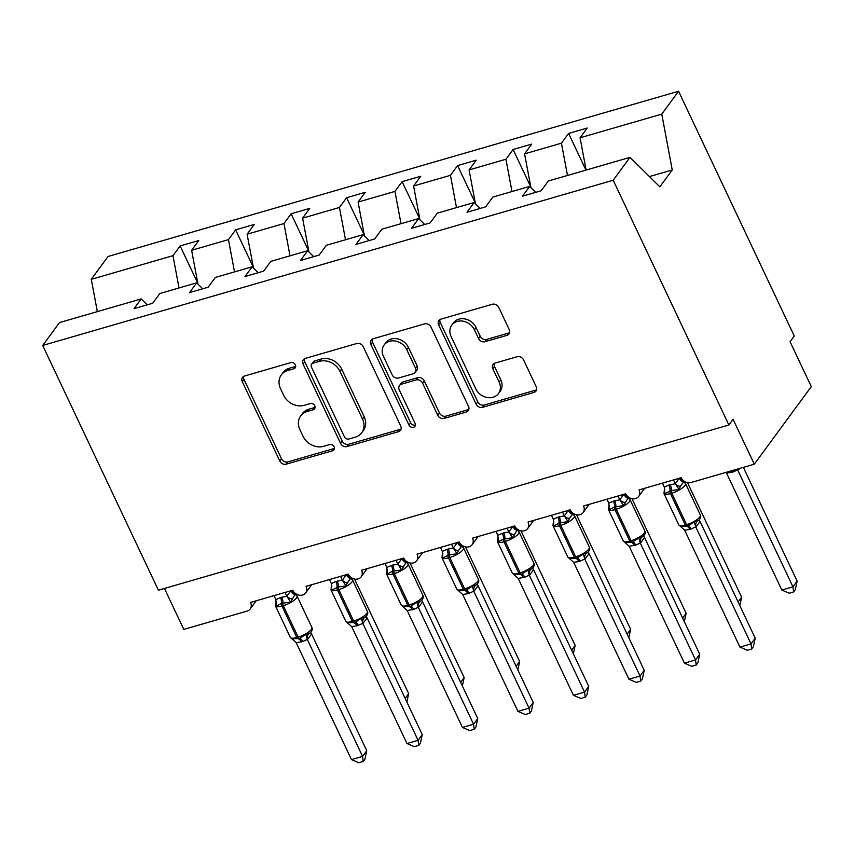 <?xml version="1.0" encoding="UTF-8"?>
<svg xmlns="http://www.w3.org/2000/svg" width="854" height="854" viewBox="0 0 854 854"><rect width="100%" height="100%" fill="white"/><g stroke="black" fill="none" stroke-linecap="round" stroke-linejoin="round"><path stroke-width="1.28" d="M295.377 364.797A3.576 3 -143.7 0 0 290.872 362.598L244.564 376.006A5.103 4.281 -143.7 0 0 242.536 377.383A5.103 4.281 -143.7 0 0 242.29 381.674L279.802 461.021A5.103 4.281 -143.7 0 0 286.239 464.16L332.548 450.752A3.576 3 -143.7 0 0 333.967 449.78A3.576 3 -143.7 0 0 334.138 446.781A3.576 3 -143.7 0 0 329.623 444.582L323.634 446.322A16.333 13.696 -143.7 0 1 303.021 436.255L299.893 429.637A16.333 13.696 -143.7 0 1 300.683 415.93A16.333 13.696 -143.7 0 1 307.173 411.489L313.162 409.76A3.576 3 -143.7 0 0 314.582 408.788A3.576 3 -143.7 0 0 314.752 405.789A3.576 3 -143.7 0 0 310.248 403.59L304.259 405.319A16.333 13.696 -143.7 0 1 283.645 395.253L280.518 388.645A16.333 13.696 -143.7 0 1 281.308 374.938A16.333 13.696 -143.7 0 1 287.798 370.497L293.787 368.768A3.576 3 -143.7 0 0 295.206 367.796A3.576 3 -143.7 0 0 295.377 364.797M506.998 335.334A5.103 4.281 -143.7 0 0 509.027 333.946A5.103 4.281 -143.7 0 0 509.272 329.665L498.747 307.408A5.103 4.281 -143.7 0 0 492.31 304.259L440.888 319.15A5.103 4.281 -143.7 0 0 438.86 320.538A5.103 4.281 -143.7 0 0 438.614 324.819L476.116 404.166A5.103 4.281 -143.7 0 0 482.553 407.315L533.974 392.424A5.103 4.281 -143.7 0 0 536.002 391.036A5.103 4.281 -143.7 0 0 536.248 386.745L523.545 359.854A5.103 4.281 -143.7 0 0 517.097 356.716L495.096 363.089A5.103 4.281 -143.7 0 0 493.068 364.477A5.103 4.281 -143.7 0 0 492.822 368.757L499.12 382.09A13.653 11.444 -143.7 0 1 498.469 393.545A13.653 11.444 -143.7 0 1 486.78 397.441A13.653 11.444 -143.7 0 1 475.806 388.848L451.115 336.604A13.653 11.444 -143.7 0 1 451.777 325.15A13.653 11.444 -143.7 0 1 463.466 321.264A13.653 11.444 -143.7 0 1 474.429 329.857L478.55 338.558A5.103 4.281 -143.7 0 0 484.987 341.707L506.998 335.334L508.674 333.049A5.103 4.281 -143.7 0 0 509.624 332.633M147.208 304.857L141.198 298.921L59.513 322.577L42.7 345.454L158.396 590.199L728.878 424.993L733.063 419.282L754.295 464.192L691.035 482.521A7.803 6.544 -143.7 0 1 681.193 477.706L639.016 489.918A7.803 6.544 -143.7 0 1 638.632 496.473A7.803 6.544 -143.7 0 1 631.96 498.693A7.803 6.544 -143.7 0 1 625.694 493.783L583.517 505.995A7.803 6.544 -143.7 0 1 583.143 512.539A7.803 6.544 -143.7 0 1 576.471 514.759A7.803 6.544 -143.7 0 1 570.194 509.849L528.028 522.061A7.803 6.544 -143.7 0 1 527.644 528.615A7.803 6.544 -143.7 0 1 520.972 530.836A7.803 6.544 -143.7 0 1 514.706 525.925L472.529 538.137A7.803 6.544 -143.7 0 1 472.155 544.681A7.803 6.544 -143.7 0 1 465.483 546.902A7.803 6.544 -143.7 0 1 459.206 541.991L417.04 554.203A7.803 6.544 -143.7 0 1 416.656 560.758A7.803 6.544 -143.7 0 1 409.984 562.978A7.803 6.544 -143.7 0 1 403.718 558.068L361.541 570.28A7.803 6.544 -143.7 0 1 361.167 576.824A7.803 6.544 -143.7 0 1 354.485 579.044A7.803 6.544 -143.7 0 1 348.218 574.134L306.042 586.346A7.803 6.544 -143.7 0 1 305.668 592.9A7.803 6.544 -143.7 0 1 298.996 595.121A7.803 6.544 -143.7 0 1 292.73 590.21L250.553 602.422A7.803 6.544 36.3 0 1 250.179 608.966A7.803 6.544 36.3 0 1 247.073 611.09L183.813 629.409L164.448 588.449M42.7 345.454L613.183 180.237L728.878 424.993M363.217 346.649A5.103 4.281 -143.7 0 0 356.78 343.5L305.358 358.392A5.103 4.281 -143.7 0 0 303.33 359.78A5.103 4.281 -143.7 0 0 303.085 364.071L340.597 443.407A5.103 4.281 -143.7 0 0 347.034 446.557L398.455 431.665A5.103 4.281 -143.7 0 0 400.483 430.277A5.103 4.281 -143.7 0 0 400.729 425.997L363.217 346.649M373.123 338.771L424.545 323.879A5.103 4.281 -143.7 0 1 430.982 327.029L468.494 406.376A5.103 4.281 -143.7 0 1 468.248 410.657A5.103 4.281 -143.7 0 1 466.22 412.044L444.208 418.417A5.103 4.281 -143.7 0 1 437.771 415.268L422.559 383.094A5.103 4.281 -143.7 0 0 416.111 379.945L401.519 384.172A5.103 4.281 -143.7 0 0 399.491 385.56A5.103 4.281 -143.7 0 0 399.245 389.84L415.076 423.349A3.576 3 -143.7 0 1 414.905 426.338A3.576 3 -143.7 0 1 411.852 427.363A3.576 3 -143.7 0 1 408.981 425.111L370.849 344.44A5.103 4.281 -143.7 0 1 371.095 340.159A5.103 4.281 -143.7 0 1 373.123 338.771M613.183 180.237L629.985 157.36L548.3 181.016L541.137 190.773L522.488 196.174L529.651 186.418L535.661 192.363M529.651 186.418L492.811 197.093L485.638 206.849L466.989 212.251L474.162 202.494L480.172 208.429M474.162 202.494L437.312 213.158L430.149 222.915L411.5 228.317L418.663 218.56L424.673 224.495M418.663 218.56L381.823 229.235L374.65 238.992L356.001 244.383L363.174 234.636L369.184 240.572M363.174 234.636L326.324 245.301L319.161 255.058L300.512 260.459L307.675 250.702L313.685 256.638M307.675 250.702L270.835 261.377L263.662 271.134L245.013 276.525L252.186 266.779L258.196 272.714M252.186 266.779L215.336 277.443L208.173 287.2L189.524 292.602L196.687 282.845L202.697 288.78M585.94 170.117L568.593 133.427L561.43 143.184L524.58 153.859L530.932 187.677M567.494 175.465L561.43 143.184M530.782 186.919L513.105 149.503L505.931 159.25L469.081 169.925L475.432 203.754M511.994 191.531L505.931 159.25M475.294 202.985L457.605 165.569L450.442 175.326L413.592 186.001L419.944 219.82M456.495 207.607L450.442 175.326M419.794 219.062L402.117 181.646L394.943 191.392L358.093 202.067L364.444 235.896M401.006 223.673L394.943 191.392M364.306 235.128L346.617 197.712L339.454 207.469L302.604 218.144L308.956 251.962M345.507 239.75L339.454 207.469M308.806 251.204L291.129 213.788L283.955 223.534L247.105 234.209L253.457 268.039M290.018 255.816L283.955 223.534M253.318 267.27L235.629 229.854L228.466 239.611L191.616 250.286L198.779 240.529L180.13 245.931L172.967 255.677L91.282 279.333L108.084 256.467L678.567 91.25L794.263 336.006L790.067 341.707L811.3 386.616L754.295 464.192M234.519 271.892L228.466 239.611M141.198 298.921L134.025 308.668L152.674 303.277L159.837 293.52L196.687 282.845M197.818 283.347L180.13 245.931M179.03 287.958L172.967 255.677M586.132 170.063L580.069 137.782L587.242 128.025L568.593 133.427M513.105 149.503L531.743 144.102L524.58 153.859M457.605 165.569L476.254 160.168L469.081 169.925M402.117 181.646L420.755 176.244L413.592 186.001M346.617 197.712L365.266 192.31L358.093 202.067M291.129 213.788L309.767 208.387L302.604 218.144M235.629 229.854L254.278 224.453L247.105 234.209M629.985 157.36L659.843 186.855L672.247 169.967L661.765 114.126L580.069 137.782M661.765 114.126L678.567 91.25M197.968 284.104L191.616 250.286M97.345 311.614L91.282 279.333M672.247 169.967L649.435 176.575M295.708 366.398A3.576 3 -143.7 0 1 295.463 366.483L289.474 368.213A16.333 13.696 -143.7 0 0 282.984 372.654L281.308 374.938M300.683 415.93L302.359 413.646A16.333 13.696 -143.7 0 1 308.849 409.215L314.838 407.475A3.576 3 -143.7 0 0 315.083 407.401M243.614 376.422A5.103 4.281 -143.7 0 0 243.966 379.389L281.478 458.737A5.103 4.281 -143.7 0 0 287.915 461.886L334.224 448.478A3.576 3 -143.7 0 0 334.458 448.393M304.398 358.808A5.103 4.281 -143.7 0 0 304.761 361.786L342.273 441.134A5.103 4.281 -143.7 0 0 348.71 444.272L400.131 429.381A5.103 4.281 -143.7 0 0 401.092 428.964M313.066 363.185A3.576 3 -143.7 0 0 311.646 364.146A3.576 3 -143.7 0 0 311.475 367.145L344.397 436.8A3.576 3 -143.7 0 0 348.912 438.999L355.232 437.173A16.333 13.696 -143.7 0 0 361.722 432.732A16.333 13.696 -143.7 0 0 362.502 419.026L339.999 371.415A16.333 13.696 -143.7 0 0 319.385 361.349L313.066 363.185L314.742 360.9A3.576 3 -143.7 0 0 313.322 361.872L311.646 364.146M361.722 432.732L363.398 430.448A16.333 13.696 -143.7 0 0 364.178 416.741L362.502 419.026M314.742 360.9L321.061 359.064A16.333 13.696 -143.7 0 1 341.675 369.131L364.178 416.741M399.491 385.56L401.166 383.275A5.103 4.281 -143.7 0 1 403.195 381.887L417.787 377.66A5.103 4.281 -143.7 0 1 424.235 380.809L439.447 412.984A5.103 4.281 -143.7 0 0 445.884 416.133L467.896 409.76A5.103 4.281 -143.7 0 0 468.846 409.344M372.163 339.187A5.103 4.281 -143.7 0 0 372.525 342.166L410.657 422.826A3.576 3 -143.7 0 0 415.407 424.95M406.771 349.702A13.653 11.444 -143.7 0 0 395.808 341.109A13.653 11.444 -143.7 0 0 384.119 344.995A13.653 11.444 -143.7 0 0 383.457 356.449L392.157 374.853A5.103 4.281 -143.7 0 0 398.604 378.002L413.197 373.774A5.103 4.281 -143.7 0 0 415.225 372.387A5.103 4.281 -143.7 0 0 415.471 368.106L406.771 349.702L408.447 347.418A13.653 11.444 -143.7 0 0 397.484 338.824A13.653 11.444 -143.7 0 0 385.794 342.71L384.119 344.995M415.225 372.387L416.901 370.102A5.103 4.281 -143.7 0 0 417.147 365.822L415.471 368.106M408.447 347.418L417.147 365.822M451.777 325.15L453.453 322.865A13.653 11.444 -143.7 0 1 465.142 318.98A13.653 11.444 -143.7 0 1 476.105 327.573L480.226 336.284A5.103 4.281 -143.7 0 0 486.663 339.422L508.674 333.049M498.469 393.545L500.145 391.271A13.653 11.444 -143.7 0 0 500.796 379.806L499.12 382.09M494.135 363.505A5.103 4.281 -143.7 0 0 494.498 366.473L500.796 379.806M439.927 319.567A5.103 4.281 -143.7 0 0 440.29 322.534L477.792 401.882A5.103 4.281 -143.7 0 0 484.239 405.031L535.65 390.139A5.103 4.281 -143.7 0 0 536.611 389.723M405.148 698.423L408.671 693.629L354.506 579.044M352.916 578.553L352.35 579.631M408.671 693.629L406.856 702.041M291.054 590.52L295.815 594.896L295.036 594.608L290.573 602.027L281.489 603.415L276.258 606.18L275.671 603.586A5.722 4.067 -164.8 0 0 276.29 602.646M292.303 638.792L299.594 638.504L305.849 634.341L309.778 633.177M366.75 750.666L364.925 759.185L363.249 761.458L362.566 756.377L351.464 759.59L296.199 642.678L302.732 641.535L307.301 639.454L362.566 756.377L366.75 750.666L311.582 633.956L307.397 639.657M285.065 592.43L286.859 596.22L291 590.541M273.963 595.644L275.853 599.636L280.432 597.565L286.859 596.22M276.258 606.18L275.853 599.636M286.965 596.423L290.573 602.027M296.199 642.678L290.328 637.383A11.177 3.299 -25.3 0 0 296.829 637.511A2.605 1.185 73.8 0 0 298.259 638.888A5.722 2.615 -106.2 0 1 301.398 641.92M305.849 634.341L307.301 639.454M363.249 761.458L358.819 762.75L351.464 759.59M460.648 682.346L464.16 677.553L410.005 562.978M408.415 562.487L407.838 563.565M464.16 677.553L462.356 685.976M516.136 666.28L519.659 661.487L465.494 546.902M463.903 546.411L463.338 547.489M519.659 661.487L517.844 669.899M571.636 650.204L575.158 645.41L520.993 530.836M519.403 530.345L518.826 531.423M575.158 645.41L573.344 653.833M627.124 634.138L630.647 629.345L576.482 514.759M574.891 514.268L574.326 515.346M630.647 629.345L628.843 637.757M346.543 574.443L351.314 578.831L350.535 578.532L347.386 582.812L346.073 585.961L338.312 586.954L331.747 590.103L331.16 587.509A5.722 4.067 -164.8 0 0 331.779 586.581M347.802 622.715L355.083 622.438L361.349 618.275L365.266 617.1C367.626 615.051 368.33 613.129 367.369 611.379L352.51 579.941A11.177 3.299 154.7 0 1 351.944 581.948A11.177 3.299 154.7 0 1 338.803 589.623L337.469 590.007A11.177 3.299 154.7 0 1 330.968 589.879L331.768 585.524M422.25 734.6L420.414 743.108L418.748 745.393L418.054 740.301L406.963 743.514L351.688 626.601L356.887 625.854L362.801 623.388L418.054 740.301L422.25 734.6L367.081 617.88L362.886 623.591M340.565 576.354L342.358 580.154L346.5 574.464M329.463 579.567L331.352 583.57L335.921 581.489L342.358 580.154M331.747 590.103L331.352 583.57M342.454 580.357L346.073 585.961M351.688 626.601L347.759 623.142M361.349 618.275L362.801 623.388M418.748 745.393L414.307 746.674L406.963 743.514M402.042 558.377L406.803 562.754L406.024 562.466L401.561 569.885L392.477 571.273L387.246 574.037L386.659 571.443A5.722 4.067 -164.8 0 0 387.278 570.504M403.291 606.65L410.582 606.361L416.837 602.198L420.766 601.035C423.114 598.974 423.83 597.063 422.858 595.302L407.998 563.864A11.177 3.299 154.7 0 1 407.443 565.882A11.177 3.299 154.7 0 1 394.292 573.546L392.957 573.931A11.177 3.299 154.7 0 1 386.456 573.803L387.268 569.447M477.738 718.524L475.913 727.042L474.237 729.316L473.554 724.235L462.452 727.448L407.187 610.535L413.72 609.393L418.289 607.311L473.554 724.235L477.738 718.524L422.57 601.814L418.428 607.504A5.722 5.081 -110.1 0 1 419.527 601.942M396.053 560.288L397.847 564.078L401.988 558.399M384.951 563.501L386.841 567.494L391.42 565.423L397.847 564.078M387.246 574.037L386.841 567.494M397.953 564.28L401.561 569.885M407.187 610.535L401.316 605.24A11.177 3.299 -25.3 0 0 407.817 605.369A2.605 1.185 73.8 0 0 409.247 606.746A5.722 2.615 -106.2 0 1 412.386 609.777M416.837 602.198L418.289 607.311M474.237 729.316L469.807 730.608L462.452 727.448M457.53 542.301L462.302 546.688L461.523 546.389L458.374 550.67L457.061 553.819L449.3 554.812L442.735 557.961L442.148 555.367A5.722 4.067 -164.8 0 0 442.767 554.438M458.79 590.573L466.07 590.295L472.337 586.132L476.254 584.958M533.238 702.458L531.401 710.966L529.736 713.25L529.042 708.158L517.951 711.371L462.676 594.459L467.875 593.711L473.789 591.246L529.042 708.158L533.238 702.458L478.069 585.737L473.874 591.448M451.552 544.212L453.346 548.012L457.488 542.322M440.45 547.425L442.34 551.428L446.909 549.346L453.346 548.012M442.735 557.961L442.34 551.428M453.442 548.215L457.061 553.819M462.676 594.459L456.815 589.175A11.177 3.299 -25.3 0 0 463.316 589.303A2.605 1.185 73.8 0 0 464.736 590.68A5.722 2.615 -106.2 0 1 467.875 593.711M472.337 586.132L473.789 591.246M529.736 713.25L525.295 714.531L517.951 711.371M513.03 526.235L517.791 530.612L517.012 530.323L512.549 537.742L503.465 539.13L498.234 541.895L497.647 539.301A5.722 4.067 -164.8 0 0 498.266 538.362M514.289 574.507L521.57 574.219L527.825 570.056L531.754 568.892M588.737 686.381L586.901 694.9L585.225 697.174L584.542 692.092L573.44 695.305L518.175 578.393L524.708 577.251L529.277 575.169L584.542 692.092L588.737 686.381L533.558 569.671L529.373 575.372M507.041 528.146L508.835 531.935L512.987 526.256M495.939 531.359L497.829 535.351L502.408 533.28L508.835 531.935M498.234 541.895L497.829 535.351M508.941 532.138L512.549 537.742M518.175 578.393L512.304 573.098A11.177 3.299 -25.3 0 0 518.805 573.226A2.605 1.185 73.8 0 0 520.235 574.603A5.722 2.615 -106.2 0 1 523.374 577.635M527.825 570.056L529.277 575.169M585.225 697.174L580.795 698.465L573.44 695.305M682.624 618.061L686.146 613.268L631.981 498.693M630.391 498.202L629.814 499.28M686.146 613.268L684.332 621.691M562.54 512.069L564.334 515.869L568.476 510.18L573.29 514.546L572.511 514.247L569.362 518.527L568.049 521.677L560.288 522.669L553.723 525.818L553.136 523.224A5.722 4.067 -164.8 0 0 553.755 522.296M569.778 558.431L577.058 558.153L583.325 553.99L587.242 552.816M644.226 670.315L642.4 678.823L640.724 681.108L640.03 676.016L628.939 679.229L573.664 562.316L578.863 561.569L584.776 559.103L640.03 676.016L644.226 670.315L589.057 553.595L584.862 559.306M551.438 515.282L553.328 519.285L557.897 517.204L564.334 515.869M553.723 525.818L553.328 519.285M564.43 516.072L568.049 521.677M573.664 562.316L567.803 557.032A11.177 3.299 -25.3 0 0 574.304 557.16A2.605 1.185 73.8 0 0 575.735 558.537A5.722 2.615 -106.2 0 1 578.863 561.569M583.325 553.99L584.776 559.103M640.724 681.108L636.283 682.389L628.939 679.229M738.112 601.995L741.635 597.202L687.47 482.617M685.879 482.126L685.314 483.215M741.635 597.202L739.831 605.614M624.018 494.092L628.779 498.469L628 498.181L623.537 505.6L614.453 506.988L609.222 509.753L608.635 507.159A5.722 4.067 -164.8 0 0 609.254 506.219M625.277 542.365L632.558 542.077L638.813 537.913L642.742 536.75M699.725 654.239L697.889 662.757L696.213 665.031L695.53 659.95L684.428 663.163L629.163 546.25L635.696 545.108L640.265 543.027L695.53 659.95L699.725 654.239L644.546 537.529L640.361 543.229M618.029 496.003L619.823 499.793L623.975 494.114M606.927 499.216L608.817 503.209L613.396 501.138L619.823 499.793M609.222 509.753L608.817 503.209M619.929 499.996L623.537 505.6M629.163 546.25L623.303 540.956A11.177 3.299 -25.3 0 0 629.793 541.084A2.605 1.185 73.8 0 0 631.223 542.461A5.722 2.615 -106.2 0 1 634.362 545.492M638.813 537.913L640.265 543.027M696.213 665.031L691.783 666.323L684.428 663.163M797.134 581.126L795.298 589.644L793.622 591.929L792.939 586.837L737.675 469.913L733.106 471.995L726.573 473.137L781.837 590.05L792.939 586.837L797.134 581.126L743.354 467.362M739.97 468.344L737.771 470.116M793.622 591.929L789.192 593.21L781.837 590.05M679.517 478.016L684.278 482.403L683.499 482.104L680.35 486.385L679.037 489.534L671.287 490.527L664.711 493.676L664.124 491.082A5.722 4.067 -164.8 0 0 664.743 490.153M680.766 526.288L688.046 526.011L694.313 521.847L698.23 520.673M755.214 638.173L753.388 646.681L751.712 648.965L751.018 643.873L739.927 647.086L684.652 530.174L689.851 529.427L695.764 526.961L751.018 643.873L755.214 638.173L700.045 521.452L695.85 527.164M673.528 479.927L675.322 483.727L679.464 478.037M662.426 483.14L664.316 487.143L668.885 485.061L675.322 483.727M664.711 493.676L664.316 487.143M675.418 483.93L679.037 489.534M684.652 530.174L678.791 524.89A11.177 3.299 -25.3 0 0 685.292 525.018A2.605 1.185 73.8 0 0 686.723 526.395A5.722 2.615 -106.2 0 1 689.851 529.427M694.313 521.847L695.764 526.961M751.712 648.965L747.271 650.246L739.927 647.086M289.474 368.213L287.798 370.497M314.838 407.475L313.162 409.76M308.849 409.215L307.173 411.489M334.224 448.478L332.548 450.752M287.915 461.886L286.239 464.16M281.478 458.737L279.802 461.021M243.966 379.389L242.29 381.674M295.463 366.483L293.787 368.768M400.131 429.381L398.455 431.665M348.71 444.272L347.034 446.557M342.273 441.134L340.597 443.407M304.761 361.786L303.085 364.071M341.675 369.131L339.999 371.415M321.061 359.064L319.385 361.349M467.896 409.76L466.22 412.044M445.884 416.133L444.208 418.417M439.447 412.984L437.771 415.268M424.235 380.809L422.559 383.094M417.787 377.66L416.111 379.945M403.195 381.887L401.519 384.172M410.657 422.826L408.981 425.111M372.525 342.166L370.849 344.44M486.663 339.422L484.987 341.707M480.226 336.284L478.55 338.558M476.105 327.573L474.429 329.857M494.498 366.473L492.822 368.757M535.65 390.139L533.974 392.424M484.239 405.031L482.553 407.315M477.792 401.882L476.116 404.166M440.29 322.534L438.614 324.819M348.24 576.482A11.177 3.299 -25.3 0 0 349.286 575.831M349.959 577.678A5.722 5.081 69.9 0 1 350.45 577.048M280.432 597.565A5.722 2.615 -106.2 0 1 281.489 603.415A2.605 1.185 73.8 0 0 281.969 606.073A11.177 3.299 154.7 0 1 275.468 605.945L276.28 601.59M302.732 641.535A5.722 2.615 -106.2 0 0 299.594 638.504A2.605 1.185 -106.2 0 1 298.163 637.127A11.177 3.299 -25.3 0 0 311.315 629.462A11.177 3.299 -25.3 0 0 311.87 627.444L297.011 596.007A11.177 3.299 154.7 0 1 296.455 598.024A11.177 3.299 154.7 0 1 283.304 605.689L281.969 606.073L296.829 637.511L298.163 637.127L283.304 605.689A2.605 1.185 -106.2 0 1 282.823 603.031A5.722 2.615 -106.2 0 0 281.756 597.181M286.88 596.145A5.722 4.067 -164.8 0 0 291.897 598.889M291.054 590.69A5.722 5.081 -110.1 0 0 295.036 594.608M308.54 634.084A5.722 5.081 -110.1 0 0 307.44 639.646M310.835 632.088A5.722 4.067 -164.8 0 0 311.561 634.031M403.728 560.416A11.177 3.299 -25.3 0 0 404.785 559.754M405.458 561.612A5.722 5.081 69.9 0 1 405.949 560.971M459.228 544.34A11.177 3.299 -25.3 0 0 460.274 543.688M460.946 545.535A5.722 5.081 69.9 0 1 461.438 544.905M514.716 528.274A11.177 3.299 -25.3 0 0 515.773 527.612M516.446 529.469A5.722 5.081 69.9 0 1 516.937 528.829M570.216 512.197A11.177 3.299 -25.3 0 0 571.262 511.546M571.934 513.393A5.722 5.081 69.9 0 1 572.426 512.763M335.921 581.489A5.722 2.615 -106.2 0 1 336.988 587.349A2.605 1.185 73.8 0 0 337.469 590.007L352.328 621.445A2.605 1.185 73.8 0 0 353.748 622.822A5.722 2.615 -106.2 0 1 356.887 625.854M347.77 623.142L345.827 621.317A11.177 3.299 -25.3 0 0 352.328 621.445L353.663 621.061A11.177 3.299 -25.3 0 0 366.804 613.385A11.177 3.299 -25.3 0 0 367.369 611.379M358.221 625.459A5.722 2.615 -106.2 0 0 355.083 622.438A2.605 1.185 -106.2 0 1 353.663 621.061L338.803 589.623A2.605 1.185 -106.2 0 1 338.312 586.954A5.722 2.615 -106.2 0 0 337.255 581.104M342.379 580.079A5.722 4.067 -164.8 0 0 347.386 582.812M346.553 574.625A5.722 5.081 -110.1 0 0 350.535 578.532M364.028 618.018A5.722 5.081 -110.1 0 0 362.939 623.569M366.323 616.012A5.722 4.067 -164.8 0 0 367.06 617.954M391.42 565.423A5.722 2.615 -106.2 0 1 392.477 571.273A2.605 1.185 73.8 0 0 392.957 573.931L407.817 605.369L409.151 604.984A11.177 3.299 -25.3 0 0 422.303 597.32A11.177 3.299 -25.3 0 0 422.858 595.302M413.72 609.393A5.722 2.615 -106.2 0 0 410.582 606.361A2.605 1.185 -106.2 0 1 409.151 604.984L394.292 573.546A2.605 1.185 -106.2 0 1 393.811 570.888A5.722 2.615 -106.2 0 0 392.744 565.038M397.868 564.003A5.722 4.067 -164.8 0 0 402.885 566.746M402.042 558.548A5.722 5.081 -110.1 0 0 406.024 562.466M421.823 599.946A5.722 4.067 -164.8 0 0 422.549 601.889M446.909 549.346A5.722 2.615 -106.2 0 1 447.976 555.207A2.605 1.185 73.8 0 0 448.457 557.865A11.177 3.299 154.7 0 1 441.956 557.737L442.756 553.381M469.209 593.316A5.722 2.615 -106.2 0 0 466.07 590.295A2.605 1.185 -106.2 0 1 464.651 588.918A11.177 3.299 -25.3 0 0 477.792 581.243A11.177 3.299 -25.3 0 0 478.357 579.236L463.498 547.798A11.177 3.299 154.7 0 1 462.932 549.805A11.177 3.299 154.7 0 1 449.791 557.481L448.457 557.865L463.316 589.303L464.651 588.918L449.791 557.481A2.605 1.185 -106.2 0 1 449.3 554.812A5.722 2.615 -106.2 0 0 448.243 548.962M453.367 547.937A5.722 4.067 -164.8 0 0 458.374 550.67M457.541 542.482A5.722 5.081 -110.1 0 0 461.523 546.389M475.016 585.876A5.722 5.081 -110.1 0 0 473.927 591.427M477.322 583.869A5.722 4.067 -164.8 0 0 478.048 585.812M502.408 533.28A5.722 2.615 -106.2 0 1 503.465 539.13A2.605 1.185 73.8 0 0 503.945 541.788A11.177 3.299 154.7 0 1 497.444 541.66L498.256 537.305M524.708 577.251A5.722 2.615 -106.2 0 0 521.57 574.219A2.605 1.185 -106.2 0 1 520.139 572.842A11.177 3.299 -25.3 0 0 533.291 565.177A11.177 3.299 -25.3 0 0 533.857 563.16L518.986 531.722A11.177 3.299 154.7 0 1 518.431 533.739A11.177 3.299 154.7 0 1 505.28 541.404L503.945 541.788L518.805 573.226L520.139 572.842L505.28 541.404A2.605 1.185 -106.2 0 1 504.799 538.746A5.722 2.615 -106.2 0 0 503.732 532.896M508.856 531.861A5.722 4.067 -164.8 0 0 513.873 534.604M513.03 526.406A5.722 5.081 -110.1 0 0 517.012 530.323M530.515 569.799A5.722 5.081 -110.1 0 0 529.416 575.361M532.811 567.803A5.722 4.067 -164.8 0 0 533.536 569.746M625.704 496.131A11.177 3.299 -25.3 0 0 626.761 495.469M627.434 497.327A5.722 5.081 69.9 0 1 627.925 496.686M557.897 517.204A5.722 2.615 -106.2 0 1 558.964 523.064A2.605 1.185 73.8 0 0 559.445 525.722A11.177 3.299 154.7 0 1 552.944 525.594L553.755 521.239M580.197 561.174A5.722 2.615 -106.2 0 0 577.058 558.153A2.605 1.185 -106.2 0 1 575.639 556.776A11.177 3.299 -25.3 0 0 588.79 549.101A11.177 3.299 -25.3 0 0 589.345 547.094L574.486 515.656A11.177 3.299 154.7 0 1 573.931 517.663A11.177 3.299 154.7 0 1 560.779 525.338L559.445 525.722L574.304 557.16L575.639 556.776L560.779 525.338A2.605 1.185 -106.2 0 1 560.288 522.669A5.722 2.615 -106.2 0 0 559.231 516.819M564.355 515.795A5.722 4.067 -164.8 0 0 569.362 518.527M568.529 510.34A5.722 5.081 -110.1 0 0 572.511 514.247M586.004 553.734A5.722 5.081 -110.1 0 0 584.915 559.285M588.31 551.727A5.722 4.067 -164.8 0 0 589.036 553.67M681.204 480.055A11.177 3.299 -25.3 0 0 682.25 479.404M682.933 481.25A5.722 5.081 69.9 0 1 683.413 480.621M613.396 501.138A5.722 2.615 -106.2 0 1 614.453 506.988A2.605 1.185 73.8 0 0 614.933 509.646A11.177 3.299 154.7 0 1 608.443 509.518L609.244 505.162M635.696 545.108A5.722 2.615 -106.2 0 0 632.558 542.077A2.605 1.185 -106.2 0 1 631.127 540.699A11.177 3.299 -25.3 0 0 644.279 533.035A11.177 3.299 -25.3 0 0 644.845 531.017L629.985 499.579A11.177 3.299 154.7 0 1 629.419 501.597A11.177 3.299 154.7 0 1 616.268 509.262L614.933 509.646L629.793 541.084L631.127 540.699L616.268 509.262A2.605 1.185 -106.2 0 1 615.787 506.603A5.722 2.615 -106.2 0 0 614.72 500.754M619.844 499.718A5.722 4.067 -164.8 0 0 624.861 502.462M624.018 494.263A5.722 5.081 -110.1 0 0 628 498.181M641.503 537.657A5.722 5.081 -110.1 0 0 640.404 543.219M643.799 535.661A5.722 4.067 -164.8 0 0 644.535 537.604M737.813 470.106A5.722 5.081 69.9 0 1 737.589 469.038M733.106 471.995A5.722 2.615 73.8 0 0 732.273 470.575M731.771 472.379A5.722 2.615 73.8 0 0 730.949 470.96M668.885 485.061A5.722 2.615 -106.2 0 1 669.952 490.922A2.605 1.185 73.8 0 0 670.433 493.58A11.177 3.299 154.7 0 1 663.932 493.452L664.743 489.096M691.185 529.032A5.722 2.615 -106.2 0 0 688.046 526.011A2.605 1.185 -106.2 0 1 686.627 524.634A11.177 3.299 -25.3 0 0 699.778 516.958A11.177 3.299 -25.3 0 0 700.333 514.951L685.474 483.513A11.177 3.299 154.7 0 1 684.919 485.52A11.177 3.299 154.7 0 1 671.767 493.196L670.433 493.58L685.292 525.018L686.627 524.634L671.767 493.196A2.605 1.185 -106.2 0 1 671.287 490.527A5.722 2.615 -106.2 0 0 670.219 484.677M675.343 483.652A5.722 4.067 -164.8 0 0 680.35 486.385M679.517 478.197A5.722 5.081 -110.1 0 0 683.499 482.104M696.992 521.591A5.722 5.081 -110.1 0 0 695.903 527.142M699.298 519.584A5.722 4.067 -164.8 0 0 700.024 521.527M311.678 584.712L305.668 592.9M256.189 600.789L250.179 608.966M367.177 568.647L361.167 576.824M422.666 552.581L416.656 560.758M478.165 536.504L472.155 544.681M533.654 520.438L527.644 528.615M589.153 504.362L583.143 512.539M644.642 488.296L638.632 496.473M290.328 637.383L275.468 605.945M309.746 633.188C312.126 631.117 312.831 629.206 311.87 627.444M295.078 594.181L297.011 596.007M345.827 621.317L330.968 589.879M350.567 578.115L352.51 579.941M401.316 605.24L386.456 573.803M406.066 562.039L407.998 563.864M456.815 589.175L441.956 557.737M476.233 584.979C478.614 582.908 479.318 580.987 478.357 579.236M461.555 545.973L463.498 547.798M512.304 573.098L497.444 541.66M531.722 568.903C534.102 566.832 534.817 564.921 533.857 563.16M517.054 529.896L518.986 531.722M567.803 557.032L552.944 525.594M587.221 552.837C589.602 550.766 590.306 548.855 589.345 547.094M572.543 513.83L574.486 515.656M623.303 540.956L608.443 509.518M642.71 536.76C645.09 534.689 645.805 532.779 644.845 531.017M628.042 497.754L629.985 499.579M678.791 524.89L663.932 493.452M698.209 520.694C700.59 518.624 701.294 516.713 700.333 514.951M683.542 481.688L685.474 483.513"/></g></svg>
